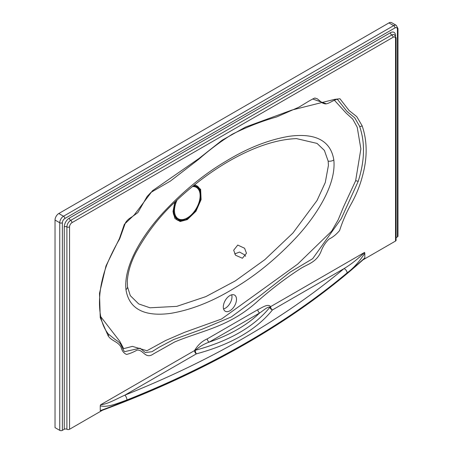 <?xml version="1.0" encoding="UTF-8"?>
<svg xmlns="http://www.w3.org/2000/svg" width="453" height="453" viewBox="0 0 453 453"><rect width="100%" height="100%" fill="white"/><g stroke="black" fill="none" stroke-linecap="round" stroke-linejoin="round"><path stroke-width="0.68" d="M229.903 310.786A9.326 5.385 120 0 0 235.996 302.564A9.326 5.385 120 0 0 234.563 295.09A9.326 5.385 120 0 0 229.903 295.554A9.326 5.385 120 0 0 223.81 303.77A9.326 5.385 120 0 0 225.237 311.245A9.326 5.385 120 0 0 229.903 310.786M223.561 308.929A9.326 5.385 120 0 0 225.379 308.176A9.326 5.385 120 0 0 231.721 294.801M244.597 248.255L237.746 245.056L233.68 250.22L235.554 255.243L242.417 258.244L246.472 253.272L244.597 248.255M245.594 256.285L244.597 254.846L239.558 252.049L234.677 253.935M100.798 316.772L119.734 341.228L123.686 348.64L132.423 346.369L146.931 350.724L165.668 340.48L184.388 332.394L221.545 319.025L297.604 264.178L331.658 231.138L338.204 219.762L343.55 206.817L355.633 180.775L360.865 148.929L357.23 127.282L352.728 119.065L346.245 113.222L334.331 100.164M362.111 125.736C367.394 141.098 367.491 157.955 362.4 176.302C360.022 185.43 356.381 194.462 351.494 203.397C346.602 212.078 342.638 221.115 339.608 230.515C336.398 234.371 332.887 237.219 329.076 239.054C325.543 242.366 322.853 246.528 321.007 251.551C316.613 262.264 307.717 264.116 300.905 268.357C286.449 277.638 272.23 288.414 258.25 300.696C229.558 327.055 202.355 330.311 174.631 341.992L153.544 353.85C145.249 359.863 143.454 349.229 136.97 350.175C133.42 352.162 129.971 353.583 126.625 354.433C123.929 353.363 122.112 351.058 121.166 347.519C118.46 341.602 111.568 341.12 108.205 335.95L100.243 317.666L99.501 293.306L106.002 265.9L119.428 238.567L124.32 224.354L134.382 214.773L152.423 190.781L199.06 158.431L222.123 140.203L245.6 127.038L292.004 110.011L334.614 99.354L339.943 98.748L349.133 110.577L356.743 116.614L362.111 125.736A1.863 1.387 -22.1 0 1 359.557 126.228L354.75 117.842L347.077 111.546L337.649 99.575C336.721 99.949 339.535 97.435 329.79 102.554C325.56 104.649 324.977 103.901 322.44 103.001L317.117 98.663L315.146 98.182C315.447 97.588 313.21 98.652 308.442 101.393L298.895 107.18L276.636 116.959C262.021 121.07 247.31 126.789 232.491 134.105C221.098 141.166 209.835 149.564 198.697 159.303L170.419 181.064L150.985 192.378L147.106 196.483L137.871 212.61L132.089 216.794C128.765 218.686 126.495 220.821 125.288 223.193L119.666 238.895C114.694 247.389 110.385 256.092 106.727 264.994C100.996 280.854 98.663 295.503 99.722 308.935C100.532 319.473 103.403 327.825 108.318 333.997A1.863 1.489 140.2 0 1 108.205 335.95M296.534 138.618L317.055 143.414L324.382 150.39L328.17 161.126L328.425 165.373L325.277 182.514L317.038 200.486L292.91 233.04L264.829 259.66L235.328 280.894L205.821 296.63L176.789 306.364L150.005 307.791L138.697 303.923L130.288 295.633M333.821 159.915C336.494 185.175 315.543 216.506 296.749 236.93C276.715 258.369 255.786 275.515 233.963 288.368C212.406 301.556 191.313 309.886 170.69 313.363C151.257 316.018 129.666 313.374 125.968 289.614C123.352 264.433 144.348 233.057 163.063 212.734C183.108 191.291 204.014 174.162 225.781 161.342C247.434 148.103 268.538 139.762 289.088 136.313C308.504 133.658 330.039 136.285 333.821 159.915A5.328 3.46 -7.1 0 1 328.17 161.126M200.05 192.751A19.722 11.387 120 0 0 196.421 185.583M173.222 212.74A18.652 10.77 120 0 0 176.857 218.578L177.61 219.014A18.652 10.77 -60 0 1 175.719 201.319M174.835 202.174L172.995 211.483L174.954 218.561L180.186 221.534L187.316 219.614L195.962 211.262L201.104 199.586L200.639 189.331L194.767 184.654M364.824 257.91L364.104 258.856C295.65 320.475 208.125 371.058 101.512 410.599L100.255 410.656C207.87 370.899 296.058 319.988 364.824 257.91L364.824 253.114C359.422 261.608 353.516 268.199 347.094 272.887C287.185 322.972 213.805 365.339 126.942 399.988C118.148 403.023 108.193 407.717 100.255 405.86L100.543 404.835C108.176 403.968 116.834 398.714 124.824 395.169A3.732 1.733 68.3 0 1 126.942 399.988M347.094 272.887A3.732 2.508 50.1 0 0 344.025 268.612L272.446 309.937C256.364 329.858 231.019 344.49 196.404 353.844A2.667 0.917 75 0 1 195.277 350.271A2.667 1.54 -0 0 0 194.518 350.582A2.667 1.54 -120 0 0 196.404 353.844L124.824 395.169C211.274 360.69 284.337 318.51 344.025 268.612C351.115 264.309 357.955 258.906 364.535 252.417L364.824 253.114M257.797 309.693A2.667 1.54 60 0 0 259.677 312.961L209.167 342.123C230.266 334.818 247.106 325.095 259.677 312.961C263.199 310.747 267.276 306.59 270.028 307.117A2.667 1.54 180 0 1 270.56 306.675A2.667 1.54 60 0 0 272.446 309.937A2.667 1.971 38.8 0 1 270.028 307.117C254.252 326.681 229.337 341.064 195.277 350.271C199.609 346.579 204.241 343.861 209.167 342.123A2.667 1.54 60 0 1 207.287 338.855L257.797 309.693C262.021 307.683 268.142 303.227 270.56 306.675L364.535 252.417M100.543 404.835L194.518 350.582C197.887 344.971 202.14 341.064 207.287 338.855M395.537 38.692A1.863 1.076 0 0 0 396.086 37.927L396.086 240.288A1.863 1.076 180 0 1 395.537 241.047L395.537 38.692A3.465 1.999 120 0 0 393.091 37.276L71.987 222.661A3.465 1.999 120 0 0 69.541 226.902L69.541 429.263A1.863 1.076 180 0 1 66.902 429.263A1.863 1.076 0 0 0 64.264 429.263L64.264 226.902A7.197 4.156 -60 0 1 69.354 218.091L390.452 32.707A7.197 4.156 -60 0 1 395.537 35.645L395.537 35.815M59.739 430.35L55.028 427.632L55.028 220.05L59.739 222.768A1.863 1.076 0 0 0 62.378 222.768L62.378 430.35A1.863 1.076 180 0 1 59.739 430.35L59.739 222.768A5.328 3.075 -60 0 1 63.511 216.24L393.657 25.634A5.328 3.075 -60 0 1 396.318 25.368L397.972 28.573A1.863 1.076 0 0 1 397.423 29.332A3.465 1.999 120 0 0 394.971 27.916A1.863 1.076 -120 0 0 393.657 25.634L388.946 22.916A5.328 3.075 -60 0 1 391.607 22.65L396.318 25.368M397.972 28.573L397.972 236.155A1.863 1.076 180 0 1 397.423 236.913L397.423 29.332M55.028 220.05A5.328 3.075 -60 0 1 58.799 213.522L388.946 22.916M326.307 103.805L312.61 98.964M193.289 185.843A18.652 10.77 -60 0 1 196.262 186.704L195.509 186.268A18.652 10.77 120 0 0 193.646 185.554M176.715 219.711A19.722 11.387 120 0 0 184.739 219.275M363.04 259.812L395.537 241.047M69.541 429.263L102.503 410.231M100.255 405.86L100.255 410.656M62.378 430.35L64.264 429.263M396.086 237.689L397.423 236.913M355.633 180.775A1.863 0.532 -162.2 0 1 358.153 181.477C364.767 160.911 365.237 142.497 359.557 126.228M108.318 333.997L115.356 339.648C120.674 342.955 120.521 343.918 122.503 348.108C123.533 350.384 124.298 351.551 124.79 351.619L140 348.198L145.328 352.53L151.902 351.743L159.213 347.168L173.799 339.484L202.485 329.076L231.29 316.947L260.69 295.288L290.118 272.145L312.678 258.686L341.245 218.697L358.153 181.477M130.305 295.662L127.491 286.8A5.328 3.448 173.1 0 1 125.968 289.614M175.011 202.004L173.267 213.148L177.078 219.937A19.722 11.387 120 0 0 186.936 218.963A19.722 11.387 120 0 0 199.818 201.585A19.722 11.387 120 0 0 196.8 185.781L194.371 184.971M177.129 199.977A18.12 10.464 120 0 0 175.826 216.268A18.12 10.464 120 0 0 187.316 217.876A18.12 10.464 120 0 0 199.864 198.839A18.12 10.464 120 0 0 192.406 186.562M390.452 32.707A1.863 1.076 -120 0 0 391.771 34.989A5.328 3.075 -60 0 1 394.433 34.728L396.086 37.927M69.354 218.091A1.863 1.076 -120 0 0 70.674 220.373L391.771 34.989A1.863 1.076 60 0 1 393.091 37.276M64.264 226.902A1.863 1.076 180 0 1 66.902 226.902A5.328 3.075 -60 0 1 70.674 220.373A1.863 1.076 60 0 1 71.987 222.661M66.902 429.263L66.902 226.902A1.863 1.076 0 0 0 69.541 226.902M394.971 27.916L64.83 218.527A1.863 1.076 -120 0 0 63.511 216.24L58.799 213.522M64.83 218.527A3.465 1.999 120 0 0 62.378 222.768M177.61 219.014C178.98 220.537 182.18 220.243 187.202 218.12C198.414 212.276 204.932 190.9 196.262 186.704M347.921 112.033L347.106 111.563M127.491 286.8L127.299 281.064C127.956 271.868 130.877 262.281 136.064 252.315C146.84 232.825 159.813 216.07 174.977 202.032C212.372 166.342 259.218 139.773 296.698 138.618"/></g></svg>
